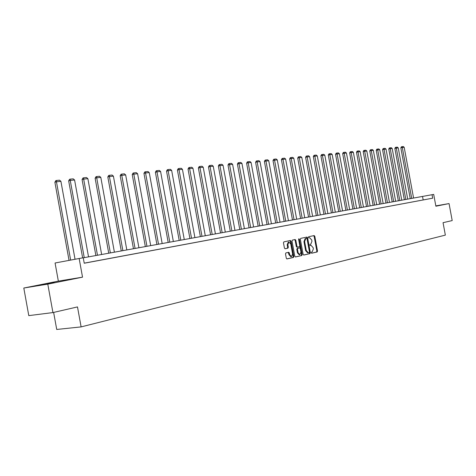<?xml version="1.0" encoding="UTF-8"?>
<svg xmlns="http://www.w3.org/2000/svg" width="476" height="476" viewBox="0 0 476 476"><rect width="100%" height="100%" fill="white"/><g stroke="black" fill="none" stroke-linecap="round" stroke-linejoin="round"><path stroke-width="0.71" d="M311.233 252.732L311.673 253.232L317.153 251.971L317.51 251.03L314.803 236.292L314.154 235.578L308.668 236.715L308.406 237.369L308.865 237.875L309.638 237.714L311.726 240.011L311.953 241.243L310.786 244.236L310.078 244.39L309.817 245.051L310.269 245.551L311.084 245.378L313.137 247.663L313.363 248.894L312.197 251.905L311.488 252.072L311.233 252.732M43.387 284.398L54.187 282.417L43.387 284.398M435.832 205.941L438.009 205.578L435.849 206.025M23.8 288.028L47.79 284.136L82.532 277.163L58.352 281.12L23.8 288.028L28.786 315.624L52.937 312.577L77.493 306.919L81.116 326.899L445.352 235.114L443.049 222.685L452.2 220.572L449.052 203.573L435.82 205.888M52.937 312.577L47.79 284.136M285.892 252.911L285.499 253.886L286.29 258.2L286.957 258.938L293.46 257.439L293.847 256.463L291.056 241.249L290.372 240.511L283.869 241.862L283.47 242.831L284.422 248.038L285.106 248.775L287.92 248.169L288.313 247.199L287.843 244.628L288.938 242.04L290.771 244.01L292.609 254.035L291.467 256.653L289.688 254.696L289.384 253.018L288.712 252.286L285.892 252.911M82.532 277.163L79.147 258.504L83.246 257.766L84.234 263.228L432.684 198.189L432.041 194.708L433.695 194.404L435.885 206.221L449.052 203.573M303.111 254.339L303.795 255.053L309.977 253.625L310.346 252.679L307.609 237.792L306.949 237.072L300.731 238.363L300.35 239.309L303.111 254.339M295.298 256.957L301.808 255.511L295.489 256.969M294.602 239.636L295.156 240.362L295.81 240.255L295.138 239.523L292.395 240.094L292.002 241.046L294.793 256.249L295.453 256.975M295.81 240.255L296.941 246.389L297.601 247.115L299.422 246.717L299.797 245.765L298.63 239.404L298.904 238.744L299.374 239.25L302.189 254.553L301.808 255.511M53.633 312.417L56.721 329.457L81.116 326.899M58.352 281.12L55.073 263.002L79.147 258.504M432.041 194.708L83.258 257.825M432.684 198.189L84.222 263.163M423.176 199.92L422.533 196.463M84.228 263.186L89.101 262.288L84.228 263.192M96.652 260.866L102.596 259.771L96.652 260.866M109.885 258.397L115.716 257.32L109.885 258.397M122.76 255.993L128.472 254.94L122.76 255.993M135.279 253.66L140.884 252.625L135.279 253.66M147.471 251.387L152.969 250.37L147.471 251.387M159.335 249.168L164.732 248.174L159.335 249.168M170.89 247.014L176.191 246.032L170.89 247.014M182.147 244.914L187.36 243.95L182.147 244.914M193.125 242.867L198.242 241.921L193.125 242.867M203.823 240.868L208.851 239.94L203.823 240.868M214.254 238.922L219.198 238.012L214.254 238.922M224.434 237.024L229.295 236.126L224.434 237.024M234.365 235.168L239.142 234.287L234.365 235.168M244.063 233.359L248.764 232.49L244.063 233.359M253.53 231.592L258.153 230.741L253.53 231.592M262.776 229.866L267.328 229.027L262.776 229.866M271.808 228.182L276.288 227.355L271.808 228.182M280.632 226.534L285.047 225.719L280.632 226.534M289.259 224.928L293.603 224.125L289.259 224.928M297.696 223.351L301.974 222.56L297.696 223.351M305.949 221.81L310.162 221.037L305.949 221.81M314.017 220.305L318.17 219.537L314.017 220.305M321.913 218.835L326.006 218.079L321.913 218.835M329.642 217.389L333.676 216.645L329.642 217.389M337.21 215.979L341.185 215.247L337.21 215.979M344.618 214.599L348.533 213.873L344.618 214.599M351.871 213.242L355.739 212.528L351.871 213.242M358.975 211.915L362.789 211.213L358.975 211.915M365.937 210.618L369.697 209.922L365.937 210.618M372.762 209.345L376.468 208.661L372.762 209.345M379.443 208.095L383.109 207.423L379.443 208.095M386 206.876L389.618 206.209L386 206.876M392.426 205.674L395.996 205.013L392.426 205.674M398.733 204.496L402.256 203.847L398.733 204.496M404.915 203.341L408.396 202.705L404.915 203.341M410.984 202.211L414.417 201.58L410.984 202.211M416.934 201.098L420.332 200.473L416.934 201.098M422.777 200.009L426.133 199.39L422.777 200.009M310.471 245.473L311.001 245.39M309.025 237.816L309.59 237.72M311.542 253.208L316.498 252.066L316.855 251.132L314.148 236.399L313.619 235.685M303.605 255.041L309.323 253.726L309.686 252.78L306.955 237.905L306.413 237.185M309.192 252.595L309.448 251.935L307.044 238.857L306.574 238.351L305.818 238.512L304.628 241.522L306.276 250.495L308.323 252.792L309.192 252.595M308.275 252.792L307.669 252.887L305.616 250.596L303.974 241.63L305.164 238.619L305.919 238.464M295.156 240.362L296.28 246.491L296.947 247.217L297.589 247.115L296.947 247.217M301.153 255.606L301.528 254.648L298.63 239.095M298.107 252.75L299.85 254.69L300.963 252.107L300.32 248.609L299.66 247.889L297.845 248.288L297.464 249.245L298.107 252.75L297.446 252.851L299.249 254.779M297.446 252.851L296.804 249.347L297.185 248.389L298.976 247.996M290.866 256.743L289.027 254.797L288.194 252.399M288.938 242.04L288.277 242.153L287.183 244.735L287.843 244.628M284.969 248.769L287.26 248.276L287.653 247.306L287.183 244.735M286.796 258.92L292.8 257.534L293.186 256.564L290.396 241.356L289.836 240.624M411.71 198.421L402.297 147.495L404.189 147.31L413.579 198.081M400.834 147.834L401.393 146.804L401.976 146.673L402.297 147.495L400.834 147.834L410.241 198.688M401.976 146.673L403.303 146.543L404.189 147.31M405.82 199.486L396.318 148.09L398.245 147.899L407.718 199.146M394.854 148.429L395.413 147.393L396.002 147.257L396.318 148.09L394.854 148.429L404.338 199.753M396.002 147.257L397.353 147.126L398.245 147.899M399.816 200.575L390.231 148.69L392.194 148.5L401.75 200.223M388.755 149.036L389.326 147.988L389.915 147.852L390.231 148.69L388.755 149.036L398.329 200.842M389.915 147.852L391.29 147.715L392.194 148.5M393.7 201.681L384.025 149.309L386.024 149.107L395.675 201.324M382.549 149.648L383.12 148.595L383.71 148.458L384.025 149.309L382.549 149.648L392.206 201.949M383.71 148.458L385.114 148.322L386.024 149.107M387.464 202.806L377.7 149.934L379.741 149.732L389.475 202.443M376.218 150.279L376.796 149.214L377.391 149.077L377.7 149.934L376.218 150.279L385.965 203.079M377.391 149.077L378.819 148.934L379.741 149.732M381.109 203.954L371.256 150.577L373.339 150.368L383.162 203.585M369.769 150.922L370.352 149.845L370.947 149.708L371.256 150.577L369.769 150.922L379.604 204.228M370.947 149.708L372.405 149.565L373.339 150.368M374.636 205.126L364.687 151.225L366.806 151.017L376.724 204.751M363.194 151.576L363.783 150.493L364.384 150.351L364.687 151.225L363.194 151.576L373.125 205.4M364.384 150.351L365.865 150.202L366.806 151.017M368.025 206.322L357.988 151.892L360.148 151.677L370.161 205.935M356.488 152.243L357.083 151.148L357.684 151.005L357.988 151.892L356.488 152.243L366.514 206.596M357.684 151.005L359.202 150.856L360.148 151.677M361.29 207.542L351.157 152.57L353.359 152.35L363.468 207.149M349.652 152.921L350.253 151.814L350.86 151.671L351.157 152.57L349.652 152.921L359.767 207.816M350.86 151.671L352.401 151.523L353.359 152.35M354.418 208.785L344.19 153.26L346.439 153.034L356.637 208.381M342.672 153.617L343.285 152.499L343.892 152.356L344.19 153.26L342.672 153.617L352.894 209.059M343.892 152.356L345.469 152.201L346.439 153.034M347.409 210.053L337.079 153.962L339.37 153.736L349.67 209.642M335.562 154.325L336.181 153.195L336.788 153.052L337.079 153.962L335.562 154.325L345.873 210.327M336.788 153.052L338.394 152.891L339.37 153.736M340.257 211.344L329.82 154.682L332.165 154.45L342.565 210.927M328.297 155.045L328.922 153.909L329.535 153.76L329.82 154.682L328.297 155.045L338.716 211.624M329.535 153.76L331.171 153.599L332.165 154.45M332.956 212.665L322.419 155.42L324.805 155.182L335.312 212.236M320.889 155.783L321.52 154.629L322.133 154.486L322.419 155.42L320.889 155.783L331.409 212.945M322.133 154.486L323.805 154.319L324.805 155.182M325.501 214.016L314.856 156.17L317.296 155.926L327.904 213.575M313.321 156.539L313.964 155.372L314.577 155.224L314.856 156.17L313.321 156.539L323.948 214.295M314.577 155.224L316.284 155.057L317.296 155.926M317.885 215.39L307.139 156.931L309.632 156.687L320.342 214.944M305.598 157.306L306.247 156.128L306.859 155.979L307.139 156.931L305.598 157.306L316.332 215.67M306.859 155.979L308.609 155.807L309.632 156.687M310.114 216.794L299.255 157.717L301.796 157.461L312.625 216.342M297.708 158.091L298.363 156.901L298.982 156.747L299.255 157.717L297.708 158.091L308.549 217.08M298.982 156.747L300.767 156.574L301.796 157.461M302.171 218.234L291.199 158.514L293.799 158.258L304.735 217.77M289.652 158.895L290.312 157.687L290.931 157.538L291.199 158.514L289.652 158.895L300.606 218.514M290.931 157.538L292.752 157.36L293.799 158.258M294.055 219.698L282.97 159.329L285.63 159.067L296.679 219.228M281.417 159.71L282.089 158.496L282.708 158.341L282.97 159.329L281.417 159.71L292.484 219.983M282.708 158.341L284.571 158.157L285.63 159.067M285.761 221.197L274.563 160.162L277.276 159.894L288.438 220.715M273.004 160.549L273.682 159.317L274.301 159.162L274.563 160.162L273.004 160.549L284.184 221.483M274.301 159.162L276.205 158.978L277.276 159.894M277.282 222.732L265.959 161.019L268.738 160.739L280.025 222.238M264.4 161.406L265.084 160.162L265.709 160.007L265.959 161.019L264.4 161.406L275.705 223.018M265.709 160.007L267.655 159.817L268.738 160.739M268.613 224.303L257.171 161.888L260.009 161.608L271.415 223.797M255.606 162.28L256.302 161.019L256.927 160.864L257.171 161.888L255.606 162.28L267.03 224.589M256.927 160.864L258.914 160.668L260.009 161.608M259.747 225.904L248.18 162.78L251.084 162.495L262.609 225.386M246.61 163.173L247.312 161.9L247.942 161.745L248.18 162.78L246.61 163.173L258.159 226.189M247.942 161.745L249.971 161.542L251.084 162.495M250.673 227.546L238.982 163.69L241.951 163.399L253.607 227.016M237.405 164.089L238.119 162.804L238.75 162.643L238.982 163.69L237.405 164.089L249.085 227.831M238.75 162.643L240.826 162.441L241.951 163.399M241.391 229.224L229.569 164.625L232.609 164.327L244.39 228.682M227.992 165.023L228.712 163.726L229.343 163.565L229.569 164.625L227.992 165.023L239.797 229.515M229.343 163.565L231.473 163.357L232.609 164.327M231.889 230.943L219.93 165.583L223.042 165.273L234.96 230.39M218.353 165.987L219.085 164.666L219.716 164.506L219.93 165.583L218.353 165.987L230.289 231.235M219.716 164.506L221.893 164.291L223.042 165.273M222.161 232.704L210.065 166.558L213.254 166.243L225.303 232.133M208.482 166.963L209.226 165.63L209.856 165.47L210.065 166.558L208.482 166.963L220.555 232.99M209.856 165.47L212.088 165.249L213.254 166.243M212.195 234.501L199.962 167.564L203.228 167.237L215.414 233.924M198.379 167.969L199.129 166.624L199.759 166.457L199.962 167.564L198.379 167.969L210.588 234.793M199.759 166.457L202.05 166.231L203.228 167.237M201.985 236.352L189.609 168.587L192.958 168.26L205.287 235.757M188.026 169.004L188.788 167.635L189.418 167.469L189.609 168.587L188.026 169.004L200.378 236.643M189.418 167.469L191.763 167.243L192.958 168.26M191.525 238.244L179.006 169.64L182.433 169.301L194.91 237.631M177.417 170.057L178.185 168.671L178.821 168.504L179.006 169.64L177.417 170.057L189.912 238.535M178.821 168.504L181.225 168.272L182.433 169.301M180.803 240.184L168.129 170.717L171.646 170.372L184.271 239.553M166.54 171.14L167.326 169.736L167.963 169.569L168.129 170.717L166.54 171.14L179.19 240.475M167.963 169.569L170.42 169.331L171.646 170.372M169.807 242.171L156.985 171.824L160.585 171.467L173.359 241.528M155.39 172.247L156.188 170.83L156.824 170.658L156.985 171.824L155.39 172.247L168.195 242.462M156.824 170.658L159.347 170.414L160.585 171.467M158.526 244.212L145.549 172.961L149.244 172.592L162.173 243.551M143.954 173.383L144.763 171.949L145.4 171.776L145.549 172.961L143.954 173.383L156.913 244.503M145.4 171.776L147.988 171.527L149.244 172.592M146.953 246.3L133.815 174.121L137.606 173.746L150.696 245.628M132.227 174.549L133.042 173.097L133.679 172.925L133.815 174.121L132.227 174.549L145.341 246.598M133.679 172.925L136.332 172.663L137.606 173.746M135.077 248.454L121.773 175.317L125.664 174.93L138.921 247.758M120.184 175.751L121.011 174.275L121.648 174.103L121.773 175.317L120.184 175.751L133.458 248.746M121.648 174.103L124.373 173.835L125.664 174.93M122.879 250.656L109.409 176.542L113.407 176.15L126.824 249.942M107.82 176.977L108.659 175.483L109.296 175.311L109.409 176.542L107.82 176.977L121.267 250.947M109.296 175.311L112.092 175.037L113.407 176.15M110.355 252.923L96.705 177.804L100.817 177.393L114.407 252.191M95.123 178.244L95.974 176.727L96.61 176.548L96.705 177.804L95.123 178.244L108.742 253.214M96.61 176.548L99.484 176.269L100.817 177.393M97.485 255.249L83.657 179.095L87.881 178.678L101.644 254.499M82.074 179.541L82.943 178.006L83.574 177.828L83.657 179.095L82.074 179.541L95.872 255.541M83.574 177.828L86.531 177.536L87.881 178.678M84.252 257.641L70.246 180.428L74.589 179.999L88.536 256.867M68.669 180.874L69.55 179.315L70.18 179.137L70.246 180.428L68.669 180.874L82.634 257.873M70.18 179.137L73.215 178.839L74.589 179.999M70.644 260.092L56.454 181.796L60.916 181.35L75.041 259.271M54.883 182.243L55.775 180.666L56.406 180.487L56.454 181.796L54.883 182.243L69.044 260.39M56.406 180.487L59.53 180.178L60.916 181.35M314.148 236.399L314.803 236.292M316.855 251.132L317.51 251.03M316.498 252.066L317.153 251.971M306.955 237.905L307.609 237.792M309.686 252.78L310.346 252.679M309.323 253.726L309.977 253.625M305.164 238.619L305.818 238.512M303.974 241.63L304.628 241.522M305.616 250.596L306.276 250.495M296.28 246.491L296.941 246.389M298.72 239.363L299.374 239.25M301.528 254.648L302.189 254.553M297.185 248.389L297.845 248.288M296.804 249.347L297.464 249.245M288.718 253.119L289.384 253.018M289.027 254.797L289.688 254.696M287.653 247.306L288.313 247.199M287.26 248.276L287.92 248.169M290.396 241.356L291.056 241.249M293.186 256.564L293.847 256.463M292.8 257.534L293.46 257.439M310.429 245.479L311.042 245.384M308.983 237.821L309.638 237.714M307.669 252.887L308.323 252.792M299.196 254.785L299.85 254.69M290.806 256.754L291.467 256.653"/></g></svg>
